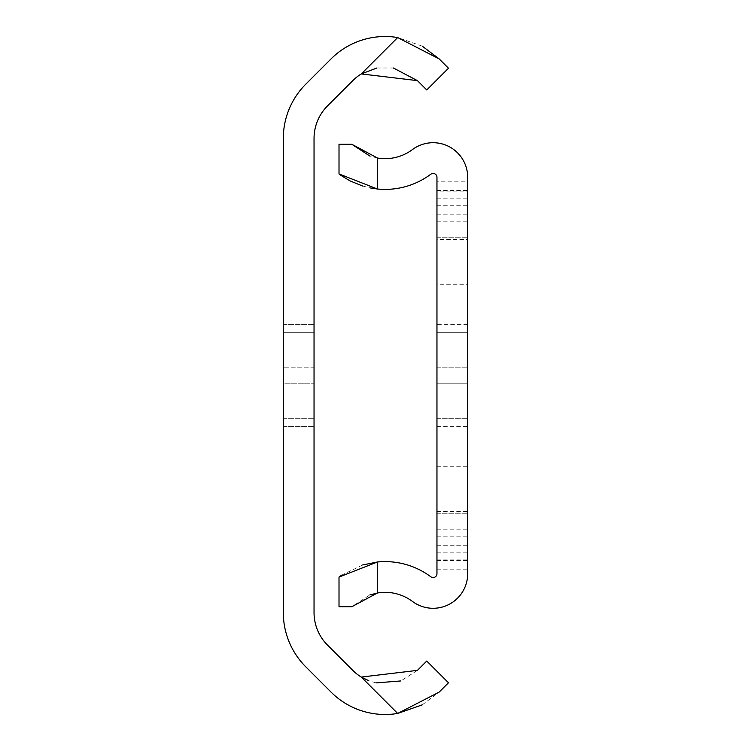<?xml version="1.0" encoding="UTF-8"?>
<svg xmlns="http://www.w3.org/2000/svg" width="751" height="751" viewBox="0 0 751 751"><rect width="100%" height="100%" fill="white"/><g stroke="black" fill="none" stroke-linecap="round" stroke-linejoin="round"><path stroke-width="0.56" stroke-dasharray="3.75 2.82" d="M283.305 332.289L314.04 332.289L314.04 418.711L314.04 332.289L314.04 418.711L314.04 332.289L314.04 418.711L314.04 332.289L283.305 332.289L314.04 332.289L283.305 332.289L283.305 418.711L283.305 332.289L283.305 418.711L283.305 332.289L283.305 418.711L283.305 332.289L314.04 332.289L283.305 332.289M327.539 645.137A46.093 46.093 0 0 1 314.04 612.534L314.04 138.466A46.093 46.093 0 0 1 327.539 105.863L352.782 80.629A45.708 45.708 0 0 1 361.297 73.927L397.673 37.55A76.442 76.442 0 0 0 331.05 58.897L305.807 84.14A76.827 76.827 0 0 0 283.305 138.466L283.305 612.534A76.827 76.827 0 0 0 305.807 666.86L331.05 692.103A76.442 76.442 0 0 0 397.673 713.45L361.297 677.073A45.708 45.708 0 0 1 352.782 670.371L327.539 645.137M422.25 704.86L439.157 692.103L448.488 682.772L426.756 661.04L417.425 670.371L400.874 680.95M376.185 682.884L368.816 680.763M283.305 383.179L283.305 324.601L283.305 426.399L283.305 324.601L283.305 426.399L283.305 324.601L283.305 426.399L283.305 324.601L283.305 383.179L314.04 383.179L314.04 426.399L314.04 324.601L314.04 426.399L314.04 324.601L314.04 426.399L314.04 324.601L314.04 383.179L283.305 383.179M422.25 46.14L397.673 37.55M417.425 80.629L426.756 89.96L448.488 68.228L439.157 58.897M376.889 67.984L393.411 68.003M314.04 367.821L314.04 324.601L314.04 367.821L283.305 367.821L314.04 367.821M283.305 418.711L314.04 418.711L283.305 418.711M436.96 560.499L467.695 560.499L467.695 573.708A34.574 34.574 0 0 1 412.44 601.42A45.708 45.708 0 0 0 377.424 592.99L377.424 561.992A76.442 76.442 0 0 1 430.821 576.787A3.839 3.839 0 0 0 436.96 573.708L436.96 545.188L467.695 545.188L467.695 552.201L467.695 177.292A34.574 34.574 0 0 0 412.44 149.58A45.708 45.708 0 0 1 377.424 158.01L369.83 156.03M467.695 560.499L467.695 545.188M436.96 284.272L436.96 466.728L436.96 284.272L467.695 284.272L467.695 466.728L467.695 284.272M436.96 466.728L467.695 466.728M467.695 324.601L467.695 426.399L467.695 324.601L436.96 324.601L436.96 367.821L436.96 324.601M436.96 545.188L436.96 239.456L467.695 239.456M436.96 511.544L467.695 511.544M377.424 158.01L377.424 189.008A76.442 76.442 0 0 0 430.821 174.213A3.839 3.839 0 0 1 436.96 177.292L436.96 181.836L467.695 181.836M467.695 332.289L467.695 418.711L467.695 332.289L467.695 418.711L467.695 332.289L467.695 418.711L467.695 332.289L436.96 332.289L436.96 418.711L436.96 332.289L436.96 418.711L436.96 332.289L436.96 418.711L436.96 332.289L467.695 332.289M339.011 577.068L339.011 606.742L351.797 606.742L369.83 594.97M362.733 564.959L341.667 575.144M436.96 181.836L436.96 191.871L467.695 191.871M436.96 239.456L436.96 191.871M436.96 383.179L436.96 426.399L436.96 367.821L436.96 383.179L467.695 383.179L436.96 383.179M341.01 175.396L342.062 176.119M362.508 185.976L370.281 187.938M351.797 144.258L339.011 144.258L339.011 173.932M436.96 569.164L467.695 569.164M436.96 418.711L467.695 418.711L436.96 418.711M436.96 552.201L467.695 552.201M436.96 513.787L467.695 513.787L436.96 513.787M436.96 237.213L467.695 237.213L436.96 237.213M436.96 198.799L467.695 198.799M436.96 559.129L467.695 559.129M436.96 367.821L467.695 367.821L436.96 367.821M436.96 545.254L467.695 545.254M436.96 536.834L467.695 536.834M436.96 529.155L467.695 529.155M436.96 190.501L467.695 190.501M436.96 221.845L467.695 221.845M436.96 214.166L467.695 214.166M436.96 205.746L467.695 205.746M283.305 426.399L314.04 426.399L283.305 426.399M283.305 324.601L314.04 324.601L283.305 324.601M436.96 426.399L467.695 426.399M436.96 205.812L467.695 205.812"/><path stroke-width="1.13" d="M368.816 680.763L361.297 677.073A45.708 45.708 0 0 1 352.782 670.371L327.539 645.137A46.093 46.093 0 0 1 314.04 612.534L314.04 138.466A46.093 46.093 0 0 1 327.539 105.863L352.782 80.629A45.708 45.708 0 0 1 361.297 73.927L376.889 67.984M397.673 37.55L439.157 58.897L448.488 68.228L426.756 89.96L417.425 80.629L361.297 73.927L397.673 37.55A76.442 76.442 0 0 0 331.05 58.897L305.807 84.14A76.827 76.827 0 0 0 283.305 138.466L283.305 612.534A76.827 76.827 0 0 0 305.807 666.86L331.05 692.103A76.442 76.442 0 0 0 397.673 713.45L361.297 677.073L417.425 670.371L426.756 661.04L448.488 682.772L439.157 692.103L397.673 713.45L422.25 704.86M400.874 680.95L376.185 682.884M439.157 58.897L422.25 46.14M393.411 68.003L417.425 80.629M369.83 594.97L377.424 592.99A45.708 45.708 0 0 1 412.44 601.42A34.574 34.574 0 0 0 467.695 573.708L467.695 177.292A34.574 34.574 0 0 0 412.44 149.58A45.708 45.708 0 0 1 377.424 158.01L377.424 189.008A76.442 76.442 0 0 0 430.821 174.213A3.839 3.839 0 0 1 436.96 177.292L436.96 573.708A3.839 3.839 0 0 1 430.821 576.787A76.442 76.442 0 0 0 377.424 561.992L362.733 564.959M377.424 592.99L351.797 606.742L339.011 606.742L339.011 577.068L377.424 561.992L377.424 592.99M341.667 575.144L339.011 577.068M370.281 187.938L377.424 189.008L339.011 173.932L341.01 175.396M342.062 176.119L350.079 180.897M350.36 181.038L362.508 185.976M339.011 173.932L339.011 144.258L351.797 144.258L377.424 158.01M369.83 156.03L351.797 144.258"/></g></svg>
